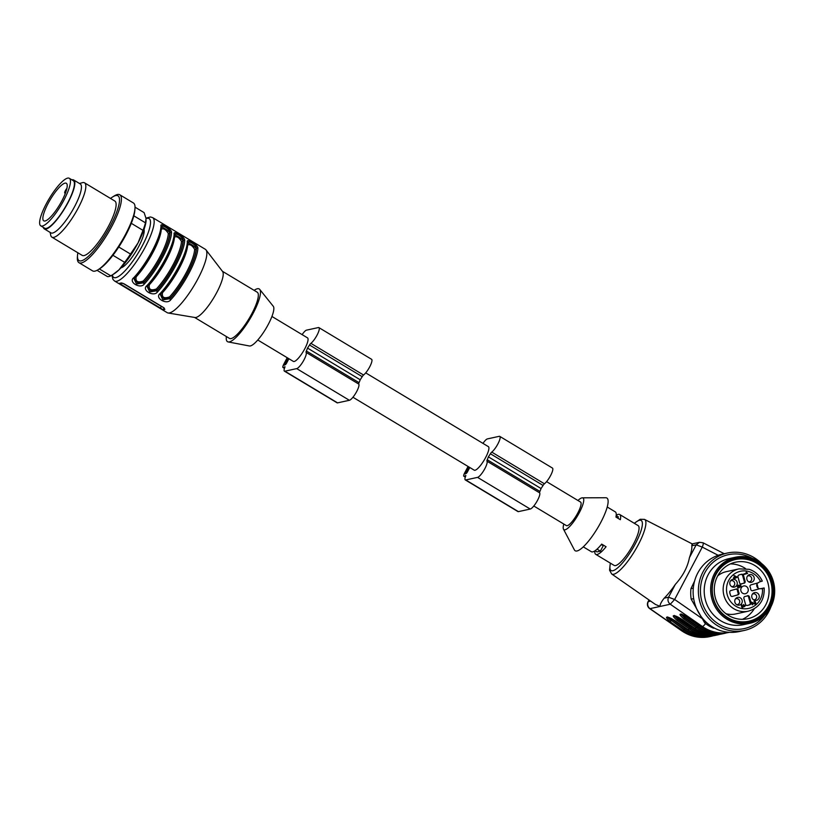 <?xml version="1.0" encoding="UTF-8"?>
<svg xmlns="http://www.w3.org/2000/svg" width="815" height="815" viewBox="0 0 815 815"><rect width="100%" height="100%" fill="white"/><g stroke="black" fill="none" stroke-linecap="round" stroke-linejoin="round"><path stroke-width="1.22" d="M533.805 506.003L566.394 525.604A13.733 3.352 -59 0 0 576.348 515.559A13.733 3.352 -59 0 0 580.555 502.06L546.57 481.634M577.957 500.502A18.49 4.513 121 0 1 582.328 497.822A18.49 4.513 121 0 1 577.346 516.16A18.49 4.513 121 0 1 563.481 529.169A18.49 4.513 121 0 1 563.807 524.045M616.211 515.324A23.248 5.674 121 0 1 619.695 514.51L638.125 525.593A23.248 5.674 121 0 1 631.014 548.434A23.248 5.674 121 0 1 614.174 565.427L595.734 554.343A23.248 5.674 -59 0 0 606.075 546.753L601.684 544.114A23.248 5.674 -59 0 1 591.344 551.704L583.275 546.855M619.695 514.51A23.248 5.674 121 0 1 620.337 519.705L615.946 517.056A23.248 5.674 121 0 0 615.305 511.871L607.236 507.012M594.828 550.879A23.248 5.674 -59 0 0 595.734 554.343M582.328 497.822L605.779 497.741A30.766 7.518 121 0 1 597.477 528.263A30.766 7.518 121 0 1 574.402 549.911L563.481 529.169M681.034 614.235L684.59 617.923L683.714 618.87C677.459 613.043 679.099 612.686 688.614 617.801L688.522 617.739M684.019 615.193L685.71 616.517L684.834 617.464L681.34 614.276M674.28 615.702L677.836 619.39L690.712 628.324A37.246 35.188 77.7 0 0 712.269 634.549M708.286 633.999A36.716 34.688 -102.3 0 1 690.988 627.886L674.586 615.743M667.516 617.179L671.081 620.867L670.205 621.814C663.95 615.987 665.58 615.631 675.105 620.745L675.003 620.684M670.5 618.137L672.192 619.461L671.316 620.409L667.831 617.22M692.19 543.89L644.512 519.389A31.856 7.783 121 0 1 636.81 547.425A31.856 7.783 121 0 1 613.705 574.249A31.856 7.783 121 0 1 611.678 573.974L655.433 604.435L660.048 606.38C659.946 604.516 661.322 601.786 664.194 598.169L668.565 597.212L674.647 599.483L670.276 604.231C667.974 602.316 667.404 599.983 668.565 597.212L675.319 584.416A35.29 8.619 121 0 1 664.194 598.169M702.693 542.749C703.549 542.861 703.406 544.318 702.265 547.099L696.183 544.827L699.443 542.311M691.813 545.785A35.29 8.619 121 0 1 689.439 557.633L696.183 544.827L691.813 545.785C692.006 543.574 692.22 543.279 692.455 544.909M675.319 584.416C682.95 575.94 687.656 567.016 689.439 557.633M681.758 619.206L694.737 628.212L696.591 627.805L683.714 618.87M675.105 620.745L687.982 629.679A38.295 36.186 77.7 0 0 715.601 635.343L719.889 634.315A38.295 36.186 -102.3 0 1 717.455 634.946A38.295 36.186 -102.3 0 1 689.836 629.272L676.959 620.337L678.946 617.984L691.854 626.939L692.618 626.776M616.181 515.61L618.422 516.955L617.78 518.167M595.062 550.726L597.008 551.898L600.39 551.164L603.243 545.744A14.527 3.545 -59 0 0 603.711 545.337M603.243 545.744L601.307 544.573M600.39 551.164L597.038 549.147M726.022 561.026A33.812 31.948 -102.3 0 1 735.456 557.226A33.812 31.948 -102.3 0 1 773.873 583.448A33.812 31.948 -102.3 0 1 749.861 623.281A33.812 31.948 -102.3 0 1 715.285 607.083A33.812 31.948 -102.3 0 1 726.022 561.026M735.456 557.226L729.038 558.621A33.812 31.948 77.7 0 0 719.604 562.421A33.812 31.948 77.7 0 0 706.564 603.62A33.812 31.948 77.7 0 0 743.443 624.687L749.861 623.281M716.477 606.482A32.753 30.95 77.7 0 0 770.216 606.543A32.753 30.95 77.7 0 0 742.302 557.511A32.753 30.95 77.7 0 0 716.477 606.482M769.299 574.005A32.488 30.695 77.7 0 0 736.077 558.438A32.488 30.695 77.7 0 0 713.003 596.712A32.488 30.695 77.7 0 0 749.912 621.927A32.488 30.695 77.7 0 0 769.299 574.005M736.495 576.877L734.417 576.093L734.763 577.377L736.495 576.877M749.494 622.008A32.488 30.695 77.7 0 0 768.453 574.188A32.488 30.695 77.7 0 0 735.66 558.53M734.763 577.377L734.417 576.093M767.71 574.646A31.561 29.829 77.7 0 0 715.927 574.595A31.561 29.829 77.7 0 0 742.822 621.845A31.561 29.829 77.7 0 0 767.71 574.646M752.377 604.74L751.827 602.743L752.714 604.669M754.812 604.037L754.894 601.653L753.957 601.49M755.332 603.141L753.946 603.487L754.996 603.212L753.946 603.487L751.522 602.142L754.293 603.416L755.332 603.141L754.293 601.419L755.23 601.582C756.249 603.294 755.841 604.037 754.007 603.834L752.164 602.672M733.541 578.232L734.468 577.998L733.408 577.754L734.335 577.499L734.274 575.604L737.392 577.173L734.621 578.548L734.57 577.947L737.055 577.244L733.969 575.696M738.553 588.002L739.276 587.401L739.256 585.628L739.613 587.33L737.83 587.88L737.106 585.954L737.779 585.333L737.494 586.27L738.543 587.452L738.614 585.19L740.692 585.027L741.253 587.055L740.356 585.099L738.624 585.241M738.38 587.472L737.157 586.342L737.473 585.496M740.957 584.029A6.602 6.235 -102.3 0 1 742.261 583.581L743.107 583.397A6.602 6.235 77.7 0 0 741.721 583.886A1.589 1.498 77.7 0 1 739.613 582.868L737.982 576.949A1.589 1.498 77.7 0 1 738.859 575.064A15.852 14.976 77.7 0 1 741.141 574.361A15.852 14.976 77.7 0 1 741.793 574.239A1.589 1.498 77.7 0 1 743.504 575.39L742.659 575.573L744.289 581.482L745.134 581.299L743.504 575.39M743.525 583.326A1.589 1.498 77.7 0 0 744.289 581.482M742.659 575.573A1.589 1.498 77.7 0 0 740.947 574.422L741.793 574.239M737.993 594.848A1.589 1.498 77.7 0 0 738.92 592.648A6.602 6.235 77.7 0 1 738.298 590.386A1.589 1.498 77.7 0 0 736.383 588.99L730.8 590.569A1.589 1.498 77.7 0 0 729.751 592.342A15.852 14.976 77.7 0 0 730.607 595.459A1.589 1.498 77.7 0 0 732.42 596.427L737.993 594.848L732.033 596.478M737.147 595.032A1.589 1.498 77.7 0 0 738.074 592.831A6.602 6.235 -102.3 0 1 737.453 590.569A1.589 1.498 77.7 0 0 735.914 589.123M749.423 596.835L748.577 597.018L750.207 602.927L751.043 602.743L749.423 596.835A1.589 1.498 77.7 0 0 747.304 595.806A6.602 6.235 77.7 0 1 745.175 596.417A1.589 1.498 77.7 0 0 743.891 598.393L745.521 604.302A1.589 1.498 77.7 0 0 747.233 605.464A15.852 14.976 77.7 0 0 747.885 605.331A15.852 14.976 77.7 0 0 750.177 604.628A1.589 1.498 77.7 0 0 751.043 602.743M748.577 597.018A1.589 1.498 77.7 0 0 747.223 595.846M745.919 596.305L745.073 596.488A6.602 6.235 -102.3 0 1 744.666 596.56M750.177 604.628L749.331 604.812A15.852 14.976 -102.3 0 1 747.467 605.423M749.331 604.812A1.589 1.498 77.7 0 0 750.207 602.927M743.901 574.483L747.426 573.485L746.051 572.252M742.577 607.511L743.565 606.431L741.864 607.318L741.304 605.453L741.966 604.832L741.67 605.769L742.618 606.951L743.046 605.586L744.319 606.268L743.056 605.616M743.667 606.839L744.859 606.024L743.494 604.435M742.445 606.971L741.334 605.84L741.67 604.995M765.081 576.073A28.922 27.333 77.7 0 0 735.507 562.207A28.922 27.333 77.7 0 0 717.628 576.022A28.922 27.333 77.7 0 0 719.818 607.338A28.922 27.333 77.7 0 0 747.824 618.728A28.922 27.333 77.7 0 0 765.081 576.073M754.985 604.017L754.007 603.834M755.016 602.01L754.384 601.949M751.522 602.102L752.265 604.791M734.621 578.548L734.468 577.998M738.716 587.972L737.83 587.88M740.804 587.177L740.356 585.557L739.256 585.628M731.676 586.637A3.036 2.873 77.7 0 0 733.245 580.993A3.036 2.873 77.7 0 0 730.434 580.952M735.344 579.832A3.963 3.739 77.7 0 0 730.953 580.321A3.963 3.739 77.7 0 0 732.4 586.983A3.963 3.739 77.7 0 0 735.344 579.832M736.638 604.638A3.036 2.873 77.7 0 0 739.633 601.001A3.036 2.873 77.7 0 0 735.405 598.954M735.212 599.269A3.963 3.739 77.7 0 0 737.371 604.985A3.963 3.739 77.7 0 0 740.754 598.139A3.963 3.739 77.7 0 0 735.212 599.269M753.62 599.83A3.036 2.873 77.7 0 0 756.615 596.203A3.036 2.873 77.7 0 0 752.388 594.145M753.681 599.871A3.963 3.739 77.7 0 0 757.736 593.34A3.963 3.739 77.7 0 0 752.897 593.524A3.963 3.739 77.7 0 0 753.681 599.871M748.659 581.829A3.036 2.873 77.7 0 0 750.87 576.704A3.036 2.873 77.7 0 0 747.426 576.144M753.814 580.423A3.963 3.739 77.7 0 0 747.936 575.522A3.963 3.739 77.7 0 0 749.393 582.185A3.963 3.739 77.7 0 0 753.814 580.423M745.134 581.299A1.589 1.498 77.7 0 1 743.851 583.285A6.602 6.235 77.7 0 0 743.107 583.397M762.29 581.085L760.018 581.757A3.566 3.372 -102.3 0 0 758.459 582.745L751.033 584.844A1.589 1.498 77.7 0 0 750.116 587.045A6.602 6.235 77.7 0 1 750.737 589.306A1.589 1.498 77.7 0 0 752.653 590.702L760.079 588.603L752.265 590.753M747.681 573.088L743.912 574.504L743.769 574.005L746.774 573.149L746.387 572.181L747.345 573.159M742.75 607.481L741.864 607.318M743.474 606.217L743.81 606.136C745.042 606.034 745.073 605.616 743.891 604.883L745.205 605.952L743.565 606.431M744.615 606.564L744.003 606.757M742.434 619.318A28.922 27.333 77.7 0 0 754.252 608.815M758.072 588.155A28.922 27.333 77.7 0 0 757.013 583.927M745.481 568.544A28.922 27.333 77.7 0 0 730.362 563.919M759.234 588.787A3.566 3.372 -102.3 0 1 757.563 583M760.619 588.725L764.042 587.972L761.913 588.634A3.566 3.372 -102.3 0 1 760.079 588.603M747.803 591.833A3.963 3.739 -102.3 0 1 741.467 592.077A3.963 3.739 -102.3 0 1 743.484 586.026A3.963 3.739 -102.3 0 1 747.803 591.833M762.259 581.003C759.458 575.166 755.087 571.274 749.128 569.308L739.062 568.87L726.226 571.672A21.659 20.467 77.7 0 0 717.679 575.93M725.9 613.675A21.659 20.467 77.7 0 0 735.446 613.99L748.282 611.189A21.659 20.467 77.7 0 1 723.669 594.39A21.659 20.467 77.7 0 1 739.062 568.87M752.153 558.285A37.785 35.707 77.7 0 0 705.27 571.957A37.785 35.707 77.7 0 0 716.273 622.446A37.785 35.707 77.7 0 0 764.592 615.366M761.475 563.43A39.619 37.439 77.7 0 0 727.469 553.018A39.619 37.439 77.7 0 0 699.321 599.697A39.619 37.439 77.7 0 0 744.34 630.433A39.619 37.439 77.7 0 0 770.929 606.818M727.469 553.018L722.233 554.159A39.619 37.439 77.7 0 0 694.085 600.838A39.619 37.439 77.7 0 0 739.103 631.574L744.34 630.433M694.594 581.044L690.967 588.624L693.3 588.124M690.967 588.624A36.981 34.943 77.7 0 0 691.191 599.168L704.7 622.894L706.503 622.507M693.667 598.628L691.191 599.168M704.7 622.894A36.981 34.943 77.7 0 0 713.482 628.171L714.633 628.192M714.266 627.998L713.482 628.171M469.766 467.494L467.199 472.364L465.202 473.984L468.635 466.812M468.065 466.475L464.662 472.924A4.228 1.029 -59 0 0 463.837 476.245A4.228 1.029 -59 0 0 464.092 476.276L464.764 476.123A4.228 1.029 -59 0 0 465.752 475.44L465.864 475.634A7.926 1.936 -59 0 0 465.263 479.903L517.943 511.576A7.926 1.936 -59 0 0 518.411 511.626L530.239 509.049A9.505 2.323 -59 0 0 536.861 501.52A9.505 2.323 -59 0 0 539.642 492.851A2.639 0.642 121 0 1 539.907 491.435A19.55 4.778 -59 0 0 541.058 488.531A19.55 4.778 -59 0 0 543.065 485.434A2.639 0.642 121 0 1 544.42 483.784A9.505 2.323 -59 0 0 550.808 475.145A9.505 2.323 -59 0 0 552.448 468.065L499.778 436.392A9.505 2.323 -59 0 0 499.198 436.331L487.38 438.908A7.926 1.936 -59 0 0 482.979 443.391M465.263 479.903A7.926 1.936 -59 0 0 465.742 479.954L477.559 477.376A9.505 2.323 -59 0 0 484.192 469.848A9.505 2.323 -59 0 0 486.963 461.178A2.639 0.642 121 0 1 487.238 459.752A19.55 4.778 -59 0 0 488.379 456.848L541.058 488.531M488.379 456.848A19.55 4.778 -59 0 0 490.396 453.761A2.639 0.642 121 0 1 491.751 452.101A9.505 2.323 -59 0 0 498.128 443.472A9.505 2.323 -59 0 0 499.778 436.392M365.711 372.873L488.368 446.63A13.733 3.352 121 0 1 485.679 457.439A13.733 3.352 121 0 1 474.208 470.163L352.946 397.241M271.925 316.464L307.51 337.868A13.733 3.352 121 0 1 304.087 350.022A13.733 3.352 121 0 1 294.174 361.493A13.733 3.352 121 0 1 293.349 361.402L257.774 340.008M226.366 336.534A30.766 7.518 -59 0 0 228.149 341.933L249.431 345.978A23.248 5.674 -59 0 0 265.792 328.802A23.248 5.674 -59 0 0 273.29 306.297L259.73 289.406A30.766 7.518 -59 0 0 257.367 288.755A30.766 7.518 -59 0 0 254.137 290.354M228.149 341.933A30.766 7.518 -59 0 0 249.808 319.195A30.766 7.518 -59 0 0 259.73 289.406M194.632 317.453L229.484 338.408A26.936 6.581 -59 0 0 249.003 318.706A26.936 6.581 -59 0 0 257.245 292.228L222.403 271.273M114.558 281.012L167.238 312.685A36.981 9.036 -59 0 0 168.073 312.991L194.968 317.504A26.936 6.581 -59 0 0 213.887 297.587A26.936 6.581 -59 0 0 222.607 271.538L206.001 249.899A36.981 9.036 -59 0 0 205.349 249.309L152.68 217.636A36.981 9.036 121 0 1 143.46 250.368A36.981 9.036 121 0 1 116.79 281.246A36.981 9.036 121 0 1 114.558 281.012L112.959 279.423L111.879 275.205M168.073 312.991A36.981 9.036 -59 0 0 194.041 285.657A36.981 9.036 -59 0 0 206.001 249.899M160.107 293.553A36.981 9.036 -59 0 0 187.328 241.923C186.003 237.654 198.442 245.091 197.862 248.259A36.981 9.036 121 0 1 170.641 299.889C166.769 305.289 154.249 297.862 160.107 293.553A1.06 0.672 43 0 0 161.176 293.39A35.921 8.771 121 0 0 187.623 243.227C187.521 239.457 196.568 244.887 196.395 248.504A1.06 0.947 1.2 0 1 197.862 248.259M146.934 285.637A36.981 9.036 -59 0 0 174.155 233.997C172.831 229.728 185.27 237.175 184.689 240.333A36.981 9.036 121 0 1 157.468 291.974C153.597 297.373 141.087 289.946 146.934 285.637A1.06 0.672 43 0 0 147.892 285.668M160.993 226.081C159.659 221.812 172.108 229.26 171.527 232.418A1.06 0.947 -178.8 0 0 170.06 232.672C170.223 229.046 161.187 223.616 161.278 227.385A35.921 8.771 121 0 1 134.832 277.548A1.06 0.672 -137 0 1 133.762 277.711A36.981 9.036 -59 0 0 160.993 226.081A1.06 0.947 1.2 0 1 161.462 226.876L161.492 226.621M134.017 278.791L136.533 284.028L143.613 282.825A1.06 0.672 43 0 0 144.296 284.048C140.425 289.447 127.914 282.021 133.762 277.711M119.275 283.325L163.173 309.731A36.981 9.036 -59 0 0 164.864 309.364L163.642 307.612L124.135 283.854L120.966 282.958A36.981 9.036 121 0 1 119.275 283.325L119.163 283.376M187.328 241.923A1.06 0.947 1.2 0 1 187.796 242.717L187.837 242.463M160.361 294.633L162.878 299.859L169.948 298.667A1.06 0.672 43 0 0 170.641 299.889M160.932 293.675L161.064 293.583C173.432 280.686 188.041 253.088 187.796 242.717M174.665 234.547L174.624 234.802C174.879 245.162 160.26 272.77 147.902 285.657A1.06 0.672 43 0 0 148.004 285.464A35.921 8.771 121 0 0 174.451 235.311C174.359 231.531 183.395 236.971 183.232 240.588A1.06 0.947 1.2 0 1 184.689 240.333M174.155 233.997A1.06 0.947 1.2 0 1 174.624 234.791M147.189 286.717L149.705 291.943L156.786 290.751A1.06 0.672 43 0 0 157.468 291.974M147.77 285.759L147.25 286.585M134.597 277.834L134.73 277.742C147.087 264.855 161.706 237.246 161.462 226.886M122.708 283.192L161.299 306.389A2.639 0.571 -152.2 0 0 163.061 307.255M120.926 267.85A22.983 5.613 -59 0 0 136.237 250.898A22.983 5.613 -59 0 0 144.031 229.422M187.318 243.797C186.258 240.914 196.038 246.772 196.099 249.074A1.06 0.937 1.9 0 1 194.632 249.319C192.167 245.315 189.824 243.909 187.613 245.101A34.332 8.384 121 0 1 162.531 292.666A1.06 0.662 42.8 0 0 162.063 292.493M162.531 292.666C161.665 297.394 164.009 298.799 169.561 296.884A1.06 0.662 42.8 0 1 170.254 298.096A35.391 8.649 121 0 0 196.099 249.074L196.395 248.504A35.921 8.771 -59 0 1 169.948 298.667L170.254 298.096L163.907 298.657L160.637 294.164M174.155 235.871C173.096 232.998 182.866 238.856 182.927 241.159A1.06 0.937 1.9 0 1 181.46 241.403C178.994 237.399 176.651 235.993 174.441 237.175A34.332 8.384 121 0 1 149.359 284.741A1.06 0.662 42.8 0 0 148.89 284.567M149.359 284.741C148.493 289.478 150.836 290.884 156.388 288.968A1.06 0.662 42.8 0 1 157.081 290.181A35.391 8.649 121 0 0 182.927 241.159L183.232 240.588A35.921 8.771 -59 0 1 156.786 290.751L157.081 290.181L150.744 290.741L147.474 286.238M160.983 227.956C159.923 225.072 169.693 230.93 169.764 233.233L170.06 232.672A35.921 8.771 -59 0 1 143.613 282.825L143.909 282.265L137.572 282.815L134.302 278.322M168.297 233.487A1.06 0.937 -178.1 0 0 169.764 233.233A35.391 8.649 121 0 1 143.909 282.265A1.06 0.662 42.8 0 0 143.216 281.043A34.332 8.384 -59 0 0 168.297 233.487C165.822 229.473 163.489 228.068 161.268 229.26A34.332 8.384 121 0 1 136.197 276.825C135.321 281.552 137.664 282.968 143.216 281.043M97.046 270.325L107.417 276.57A36.981 9.036 -59 0 0 110.799 275.827L114.253 273.728A34.332 8.384 -59 0 0 118.99 269.836A34.332 8.384 -59 0 0 138.01 242.972A34.332 8.384 -59 0 0 146.089 220.773A34.332 8.384 -59 0 0 146.109 220.468M112.898 274.573L118.99 269.836L124.644 262.328A36.981 9.036 -59 0 0 130.502 254.056L138.01 242.972L142.992 230.36A36.981 9.036 -59 0 0 145.467 222.831L146.058 218.491L144.112 212.633L135.025 207.163M124.644 262.328L112.928 255.278M99.338 268.94L110.799 275.827M133.833 215.832L145.467 222.831M142.992 230.36L131.297 223.32M118.766 247.006L130.502 254.056M77.863 252.772A37.785 9.23 -59 0 0 77.527 255.268L77.384 257.102A39.619 9.678 -59 0 0 78.963 262.685L92.574 270.865A39.619 9.678 -59 0 0 98.238 269.643L99.797 268.655A37.785 9.23 -59 0 0 121.781 242.198A37.785 9.23 -59 0 0 134.842 210.382L134.974 208.538A39.619 9.678 -59 0 0 134.944 205.91A39.619 9.678 -59 0 0 133.405 202.966L119.795 194.775A39.619 9.678 -59 0 0 114.131 196.008L112.572 196.986A37.785 9.23 -59 0 0 110.524 198.453M98.238 269.643A39.619 9.678 -59 0 0 121.282 241.902A39.619 9.678 -59 0 0 134.974 208.538M78.963 262.685A39.619 9.678 -59 0 0 104.565 238.693A39.619 9.678 -59 0 0 121.333 197.729A39.619 9.678 -59 0 0 119.795 194.775M77.527 255.268A37.785 9.23 -59 0 0 93.297 251.275A37.785 9.23 -59 0 0 117.564 209.608A37.785 9.23 -59 0 0 119.438 198.636A37.785 9.23 -59 0 0 112.572 196.986M50.112 232.387L50.734 235.27A31.693 7.742 -59 0 0 51.875 237.145L82.162 255.36A31.693 7.742 -59 0 0 98.065 242.697A31.693 7.742 -59 0 0 114.487 212.613A31.693 7.742 -59 0 0 114.834 201.04L84.546 182.825A31.693 7.742 -59 0 0 82.346 182.692L79.513 183.497M51.875 237.145A31.693 7.742 -59 0 0 67.777 224.482A31.693 7.742 -59 0 0 84.2 194.398A31.693 7.742 -59 0 0 84.546 182.825M43.307 227.375A28.525 6.968 -59 0 0 44.295 228.893L50.876 232.846A28.525 6.968 -59 0 0 65.19 221.446A28.525 6.968 -59 0 0 79.972 194.367A28.525 6.968 -59 0 0 80.278 183.956L73.696 180.003A28.525 6.968 -59 0 0 71.883 179.84M44.295 228.893A28.525 6.968 -59 0 0 58.609 217.493A28.525 6.968 -59 0 0 73.381 190.404A28.525 6.968 -59 0 0 73.696 180.003M69.336 178.302L73.289 180.675A27.73 6.775 121 0 1 70.997 195.977A27.73 6.775 121 0 1 56.337 220.009A27.73 6.775 121 0 1 44.703 228.21L40.75 225.837A27.73 6.775 121 0 1 49.236 198.575A27.73 6.775 121 0 1 69.336 178.302A27.73 6.775 121 0 1 67.044 193.603A27.73 6.775 121 0 1 52.384 217.636A27.73 6.775 121 0 1 40.75 225.837M52.944 214.376A21.924 5.359 121 0 1 43.745 220.855A21.924 5.359 121 0 1 50.449 199.308A21.924 5.359 121 0 1 66.341 183.283A21.924 5.359 121 0 1 64.528 195.376A21.924 5.359 121 0 1 52.944 214.376M65.618 192.666A3.168 0.774 121 0 1 64.782 193.074A3.168 0.774 121 0 1 65.047 191.321A3.168 0.774 121 0 1 66.718 188.581L66.912 188.346M287.206 357.714L283.803 364.162A4.228 1.029 -59 0 0 282.978 367.484A4.228 1.029 -59 0 0 283.233 367.514L283.905 367.361A4.228 1.029 -59 0 0 284.893 366.679L285.005 366.872A7.926 1.936 -59 0 0 284.404 371.141L337.084 402.814A7.926 1.936 -59 0 0 337.553 402.865L349.38 400.287A9.505 2.323 -59 0 0 356.002 392.759A9.505 2.323 -59 0 0 358.783 384.089A2.639 0.642 121 0 1 359.048 382.673A19.55 4.778 -59 0 0 360.199 379.77A19.55 4.778 -59 0 0 362.217 376.673A2.639 0.642 121 0 1 363.561 375.022A9.505 2.323 -59 0 0 369.949 366.383A9.505 2.323 -59 0 0 371.589 359.303L318.92 327.63A9.505 2.323 -59 0 0 318.339 327.569L306.522 330.146A7.926 1.936 -59 0 0 302.12 334.629M284.404 371.141A7.926 1.936 -59 0 0 284.883 371.192L296.701 368.614A9.505 2.323 -59 0 0 303.333 361.086A9.505 2.323 -59 0 0 306.104 352.416A2.639 0.642 121 0 1 306.379 350.99A19.55 4.778 -59 0 0 307.52 348.087A19.55 4.778 -59 0 0 309.537 345A2.639 0.642 121 0 1 310.892 343.339A9.505 2.323 -59 0 0 317.269 334.71A9.505 2.323 -59 0 0 318.92 327.63M288.907 358.732L286.34 363.602L284.343 365.222L287.777 358.05M307.52 348.087L360.199 379.77M718.168 555.3L702.265 547.099L674.647 599.483L701.725 618.269M694.645 628.141L694.737 628.212A38.295 36.186 77.7 0 0 722.355 633.876L726.644 632.848A38.295 36.186 -102.3 0 1 724.209 633.469A38.295 36.186 -102.3 0 1 696.591 627.805L697.467 626.857A37.246 35.188 77.7 0 0 719.024 633.082M667.577 616.904L667.281 617.179C668.575 617.138 671.153 618.32 675.034 620.735L687.921 629.669L690.712 628.324M610.466 563.206A29.218 7.141 -59 0 0 620.51 565.121A29.218 7.141 -59 0 0 640.824 531.329A29.218 7.141 -59 0 0 634.427 523.362M677.255 616.67L678.946 617.984M690.988 627.886L691.854 626.939A35.656 33.69 77.7 0 0 698.567 630.566M672.192 619.461L685.099 628.416L685.863 628.243M701.532 635.476A36.716 34.688 -102.3 0 1 684.223 629.363L685.099 628.416A35.656 33.69 77.7 0 0 691.813 632.033M684.223 629.363L671.316 620.409L683.958 629.801A37.246 35.188 77.7 0 0 705.505 636.026M685.71 616.517L698.618 625.472L699.372 625.299M715.04 632.532A36.716 34.688 -102.3 0 1 697.742 626.419L698.618 625.472A35.656 33.69 77.7 0 0 705.332 629.088M697.742 626.419L684.834 617.464L684.59 617.923L697.467 626.857M648.995 599.952L648.017 601.806A5.287 1.151 27.8 0 1 648.302 601.633A5.287 4.992 77.7 0 0 650.003 608.652A5.287 1.212 124.7 0 1 649.677 608.611L681.829 630.912A5.287 1.212 -55.3 0 0 682.155 630.953A38.295 36.186 77.7 0 0 709.773 636.617C699.779 638.624 690.468 636.719 681.829 630.912M649.137 600.044L648.302 601.633L650.665 601.113M729.435 632.328A38.295 36.186 -102.3 0 1 702.418 626.531L670.276 604.231L650.003 608.652L682.155 630.953L683.082 630.749L670.205 621.814M709.773 636.617L713.135 635.792A38.295 36.186 -102.3 0 1 710.7 636.413A38.295 36.186 -102.3 0 1 683.082 630.749L683.958 629.801M705.566 623.587A5.287 1.212 124.7 0 1 702.418 626.531L701.491 626.735A38.295 36.186 77.7 0 0 729.109 632.399L729.456 632.328M688.614 617.801L701.399 626.674M676.959 620.337C670.704 614.52 672.344 614.164 681.86 619.278M715.601 635.343C705.729 637.33 696.509 635.445 687.921 629.669L687.891 629.618M741.039 584.039L741.721 583.886M738.298 590.386L737.453 590.569M738.074 592.831L738.92 592.648M760.558 581.604A19.02 17.971 77.7 0 0 730.739 577.285A19.02 17.971 77.7 0 0 739.154 607.817A19.02 17.971 77.7 0 0 762.453 588.481M465.508 472.731L466.547 473.362M477.559 477.376L530.239 509.049M465.742 479.954L518.411 511.626M486.963 461.178L539.642 492.851M487.238 459.752L539.907 491.435M490.396 453.761L543.065 485.434M491.751 452.101L544.42 483.784M464.092 476.276L465.345 477.03M464.764 476.123L465.497 476.571M171.527 232.418A36.981 9.036 121 0 1 144.296 284.048M112.399 274.889A34.332 8.384 -59 0 0 115.791 277.65A34.332 8.384 -59 0 0 143.043 244.368A34.332 8.384 -59 0 0 146.079 218.665M163.173 309.731L164.121 307.927M160.27 308.345L161.299 306.389M120.763 284.588L121.629 282.927M169.561 296.884A34.332 8.384 -59 0 0 194.632 249.319M156.388 288.968A34.332 8.384 -59 0 0 181.46 241.403M284.883 371.192L337.553 402.865M283.905 367.361L284.639 367.81M283.233 367.514L284.486 368.268M310.892 343.339L363.561 375.022M309.537 345L362.217 376.673M306.379 350.99L359.048 382.673M306.104 352.416L358.783 384.089M296.701 368.614L349.38 400.287M284.649 363.979L285.688 364.6M648.017 601.806A5.287 5.287 0 0 0 649.677 608.611M724.229 553.721L702.999 542.77L699.464 542.311L692.139 543.9M681.085 613.96L680.79 614.235C680.953 613.715 683.541 614.897 688.553 617.79L701.43 626.725C710.018 632.501 719.248 634.386 729.109 632.399M722.355 633.876C712.483 635.863 703.264 633.968 694.675 628.202L681.788 619.268C677.917 616.853 675.329 615.661 674.036 615.702L674.331 615.437M610.292 563.094L609.559 570.215L611.678 573.974M644.512 519.389L640.213 519.267L634.253 523.261M764.195 588.033C764.592 600.064 759.285 607.786 748.282 611.189M463.837 476.245L465.304 477.132M146.007 218.135L150.49 216.953L152.68 217.636M147.902 285.657L147.22 286.595M65.343 193.41L64.782 193.074M282.978 367.484L284.445 368.37"/></g></svg>
